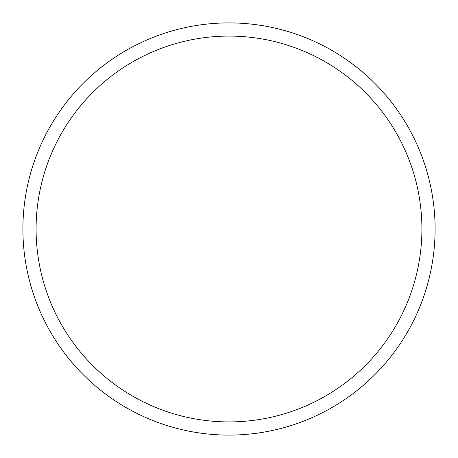 <?xml version="1.0" encoding="UTF-8"?>
<svg xmlns="http://www.w3.org/2000/svg" width="458" height="458" viewBox="0 0 458 458"><rect width="100%" height="100%" fill="white"/><g stroke="black" fill="none" stroke-linecap="round" stroke-linejoin="round"><path stroke-width="0.69" d="M435.1 229A206.1 206.1 0 0 0 229 22.9A206.1 206.1 0 0 0 22.9 229A206.1 206.1 0 0 0 229 435.1A206.1 206.1 0 0 0 435.1 229M421.91 229A192.91 192.91 0 0 0 229 36.09A192.91 192.91 0 0 0 36.09 229A192.91 192.91 0 0 0 229 421.91A192.91 192.91 0 0 0 421.91 229"/></g></svg>
